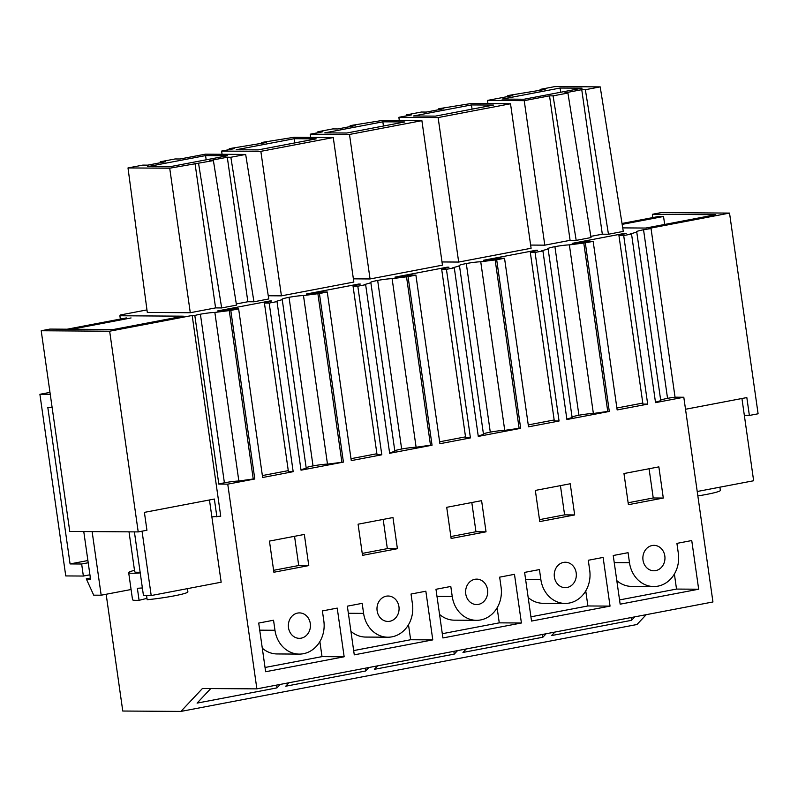 <?xml version="1.0" encoding="UTF-8"?>
<svg xmlns="http://www.w3.org/2000/svg" width="798" height="798" viewBox="0 0 798 798"><rect width="100%" height="100%" fill="white"/><g stroke="black" fill="none" stroke-linecap="round" stroke-linejoin="round"><path stroke-width="1.2" d="M622.729 227.889L645.821 228.048L715.776 214.712L652.365 214.293L661.093 212.627L729.532 213.086L648.235 228.577L651.048 228.597L675.048 397.185A11.192 0.938 -8.1 0 0 667.547 398.362L643.547 229.764A11.192 0.938 171.9 0 1 651.048 228.597M646.2 614.679L636.954 624.515L180.897 711.417L202.433 688.504L256.876 688.864L712.943 601.961L683.806 397.244L675.048 397.185M146.962 309.903L120.209 315.001L123.73 315.03L119.89 315.759L183.301 316.178L113.346 329.514L49.925 329.085L41.207 330.751L109.655 331.21L192.178 315.479L194.822 315.499A14.494 1.217 171.9 0 1 200.398 314.213A11.192 0.938 171.9 0 1 214.852 312.427L230.792 310.402L254.791 479L227.749 484.147L218.812 484.087L194.822 315.499M300.956 469.743L306.233 468.217L282.243 299.629L275.47 301.584L277.026 301.594L269.175 303.09L264.427 303.06L271.699 300.956L270.013 300.946L217.674 310.921L233.894 308.876L238.642 308.906L230.792 310.402M282.243 299.629A14.494 1.217 171.9 0 1 281.854 299.41A14.494 1.217 171.9 0 1 288.347 297.454A14.494 1.217 171.9 0 1 289.036 297.325A11.192 0.938 171.9 0 1 303.479 295.539L319.419 293.514L343.419 462.102L301.026 470.182L277.026 301.594M389.584 452.855L394.87 451.329L370.871 282.741L364.097 284.696L365.654 284.706L357.803 286.203L353.055 286.173L360.327 284.068L358.641 284.058L306.302 294.033L322.522 291.988L327.27 292.018L319.419 293.514M370.871 282.741A14.494 1.217 171.9 0 1 370.481 282.522A14.494 1.217 171.9 0 1 376.975 280.567A14.494 1.217 171.9 0 1 377.663 280.437A11.192 0.938 171.9 0 1 392.107 278.652L408.057 276.627L432.047 445.214L389.653 453.294L365.654 284.706M478.221 435.967L483.498 434.441L459.498 265.854L452.735 267.809L454.291 267.819L446.431 269.315L441.683 269.285L448.955 267.18L447.279 267.17L394.93 277.145L411.15 275.101L415.908 275.13L408.057 276.627M459.498 265.854A14.494 1.217 171.9 0 1 459.109 265.634A14.494 1.217 171.9 0 1 465.603 263.679A14.494 1.217 171.9 0 1 466.291 263.549A11.192 0.938 171.9 0 1 480.745 261.764L496.685 259.739L520.675 428.327L478.281 436.406L454.291 267.819M566.849 419.08L572.126 417.554L548.136 248.966L541.363 250.921L542.919 250.931L535.069 252.427L530.311 252.397L537.583 250.293L535.907 250.283L483.568 260.258L499.777 258.213L504.536 258.243L496.685 259.739M548.136 248.966A14.494 1.217 171.9 0 1 547.737 248.747A14.494 1.217 171.9 0 1 554.231 246.791A14.494 1.217 171.9 0 1 554.919 246.662A11.192 0.938 171.9 0 1 569.373 244.876L585.313 242.851L609.303 411.439L566.909 419.519L542.919 250.931M655.477 402.192L660.754 400.666L636.764 232.078L629.991 234.033L631.547 234.043L623.697 235.54L618.939 235.51L626.211 233.405L624.535 233.395L572.196 243.37L588.415 241.325L593.163 241.355L585.313 242.851M636.764 232.078A14.494 1.217 171.9 0 1 636.375 231.859A14.494 1.217 171.9 0 1 643.547 229.764M160.278 161.785L175.101 158.962L180.079 158.992L205.375 154.174L245.674 154.443L268.776 298.961L253.944 301.784L230.851 157.266L227.29 157.236L209.844 160.568L213.395 160.588L169.715 168.208L127.999 167.939L142.832 165.106L147.8 165.146L165.246 161.814L160.278 161.785L160.398 162.742M227.29 157.236L247.859 301.744L253.944 301.784M247.859 301.744L236.308 303.948M213.395 160.588L236.497 305.115L221.664 307.938L215.58 307.898L190.283 312.716L147.301 312.427L127.999 167.939M438.94 109.665L438.81 108.708L471.269 103.501L510.521 103.77L531.089 248.268L458.68 262.063L442.002 261.953M261.684 143.441L261.554 142.483L294.003 137.286L333.265 137.545L353.833 282.053L281.425 295.849L268.258 295.759M585.363 89.715L600.196 86.882L623.288 231.41L608.465 234.233L585.363 89.715L581.752 89.685L602.32 234.193L608.465 234.233M590.829 236.378L602.32 234.193M576.186 240.378L553.084 95.86L567.917 93.037L591.019 237.555L576.186 240.378L570.091 240.338L544.795 245.166L530.63 245.066M350.312 126.553L350.182 125.595L382.641 120.398L421.893 120.658L442.461 265.155L370.053 278.961L353.374 278.841M660.684 400.137A14.494 1.217 171.9 0 1 667.547 398.362M631.547 234.043L655.537 402.631L683.806 397.244M623.697 235.54L647.687 404.127L617.153 409.943L593.163 241.355M535.069 252.427L559.059 421.015L528.525 426.83L504.536 258.243M446.431 269.315L470.431 437.903L439.898 443.718L415.908 275.13M357.803 286.203L381.803 454.79L351.27 460.606L327.27 292.018M269.175 303.09L293.175 471.678L262.642 477.503L238.642 308.906M256.876 688.864L227.749 484.147M652.136 545.523A12.718 11.052 90.4 0 0 642.899 559.069A12.718 11.052 90.4 0 0 653.831 570.779A12.718 11.052 90.4 0 0 655.707 570.61A12.718 11.052 90.4 0 0 664.934 557.054A12.718 11.052 90.4 0 0 654.001 545.353A12.718 11.052 90.4 0 0 652.136 545.523M610.041 606.111L531.528 621.063L524.605 572.395L539.438 569.572L540.864 579.607A28.479 24.748 90.4 0 0 565.094 603.428A28.479 24.748 90.4 0 0 589.712 570.301L588.286 560.266L603.118 557.433L610.041 606.111L587.897 605.961L530.929 616.814M442.9 637.951L435.977 589.283L450.8 586.46L452.237 596.495A28.479 24.748 90.4 0 0 476.466 620.325A28.479 24.748 90.4 0 0 501.084 587.188L499.658 577.154L514.481 574.321L521.413 622.999L442.9 637.951M386.242 596.186A12.718 11.052 90.4 0 0 377.015 609.732A12.718 11.052 90.4 0 0 387.948 621.442A12.718 11.052 90.4 0 0 389.813 621.273A12.718 11.052 90.4 0 0 399.05 607.727A12.718 11.052 90.4 0 0 388.117 596.016A12.718 11.052 90.4 0 0 386.242 596.186M362.172 603.348L363.599 613.383A28.479 24.748 90.4 0 0 387.838 637.213A28.479 24.748 90.4 0 0 412.456 604.076L411.03 594.041L425.853 591.218L432.785 639.886L354.272 654.849L347.349 606.171L362.172 603.348M574.67 514.929L539.767 521.583L535.338 490.421L570.231 483.768L574.67 514.929L564.595 514.86L539.498 519.648M481.603 500.655L446.71 507.309L451.139 538.47L486.032 531.817L481.603 500.655M658.859 466.88L623.966 473.533L628.405 504.685L663.298 498.042L658.859 466.88M563.498 562.41A12.718 11.052 90.4 0 0 554.271 575.957A12.718 11.052 90.4 0 0 565.203 587.667A12.718 11.052 90.4 0 0 567.069 587.498A12.718 11.052 90.4 0 0 576.306 573.942A12.718 11.052 90.4 0 0 565.373 562.241A12.718 11.052 90.4 0 0 563.498 562.41M392.975 517.543L358.083 524.196L362.511 555.358L397.404 548.705L392.975 517.543M474.87 579.298A12.718 11.052 90.4 0 0 465.643 592.844A12.718 11.052 90.4 0 0 476.576 604.555A12.718 11.052 90.4 0 0 478.441 604.385A12.718 11.052 90.4 0 0 487.678 590.839A12.718 11.052 90.4 0 0 476.745 579.129A12.718 11.052 90.4 0 0 474.87 579.298M301.185 638.161A12.718 11.052 90.4 0 0 310.412 624.615A12.718 11.052 90.4 0 0 299.479 612.904A12.718 11.052 90.4 0 0 297.614 613.073A12.718 11.052 90.4 0 0 288.387 626.62A12.718 11.052 90.4 0 0 299.31 638.33A12.718 11.052 90.4 0 0 301.185 638.161M337.225 608.106L344.157 656.774L265.644 671.736L258.712 623.058L273.544 620.236L274.971 630.27A28.479 24.748 90.4 0 0 299.21 654.101A28.479 24.748 90.4 0 0 323.828 620.964L322.392 610.929L337.225 608.106M273.884 572.246L269.445 541.084L304.337 534.441L308.776 565.592L273.884 572.246M698.669 589.213L620.156 604.176L613.233 555.508L628.066 552.685L629.492 562.72A28.479 24.748 90.4 0 0 653.732 586.54A28.479 24.748 90.4 0 0 678.34 553.413L676.913 543.378L691.746 540.545L698.669 589.213L676.524 589.074L619.557 599.926M554.869 632.086L551.598 635.557L631.507 620.335L634.779 616.854M466.241 648.974L462.97 652.445L542.879 637.223L546.141 633.742M377.614 665.861L374.342 669.332L454.252 654.111L457.513 650.629M288.976 682.749L285.714 686.22L365.614 670.998L368.885 667.517M210.762 688.554L197.086 703.108L276.986 687.886L280.258 684.405M106.154 594.271L122.772 711.028L180.897 711.417M120.209 315.001L120.299 315.679M652.365 214.293L652.834 217.595M729.532 213.086L758.1 413.783L749.372 415.449L746.828 397.574L685.512 409.264M744.344 415.419L749.372 415.449M618.939 235.51L642.939 404.097L647.687 404.127M616.884 408.007L642.789 403.08M583.757 242.841L607.747 411.429L609.303 411.439M569.373 244.876L593.363 413.464L607.747 411.429M593.363 413.464A11.192 0.938 -8.1 0 0 578.919 415.249A14.494 1.217 -8.1 0 0 578.231 415.379A14.494 1.217 -8.1 0 0 572.046 417.025M567.917 93.037L564.306 93.007L581.752 89.685M600.196 86.882L554.919 86.583L540.086 89.406L545.114 89.446L507.817 95.561L507.937 96.518M540.216 90.373L540.086 89.406M553.084 95.86L549.533 95.84L524.236 100.658L487.488 100.408L512.785 95.59L507.817 95.561M487.488 100.408L487.947 103.62M524.236 100.658L544.795 245.166M549.533 95.84L570.091 240.338M663.298 498.042L653.233 497.972L628.126 502.76M653.233 497.972L649.073 468.745M674.39 574.031L676.524 589.074M616.814 580.635A28.479 24.748 90.4 0 0 631.587 586.4L653.732 586.54M631.507 620.335L631.108 617.552M560.096 88.039L582.061 88.179L524.037 99.241L502.062 99.092L560.096 88.039L560.695 92.249M245.674 154.443L230.851 157.266M205.575 155.59L227.54 155.74L169.515 166.792L147.55 166.642L205.575 155.59L206.173 159.809M221.664 307.938L198.572 163.41M195.011 163.391L215.58 307.898M169.715 168.208L190.283 312.716M303.479 295.539L327.479 464.127A11.192 0.938 171.9 0 0 313.025 465.912A14.494 1.217 -8.1 0 0 312.337 466.042A14.494 1.217 -8.1 0 0 306.163 467.688M264.427 303.06L288.417 471.648L293.175 471.678M262.362 475.568L288.278 470.63M229.235 310.392L253.235 478.98L254.791 479M214.852 312.427L238.851 481.014L253.235 478.98M238.851 481.014A11.192 0.938 -8.1 0 0 224.398 482.8A14.494 1.217 -8.1 0 0 218.812 484.087M211.869 516.885L220.737 516.186L192.178 315.479M41.207 330.751L69.765 531.448L138.214 531.907L146.942 530.241L144.398 512.376L214.353 499.039L216.896 516.914M138.214 531.907L109.655 331.21M120.358 319.06L119.89 315.759M327.479 464.127L343.419 462.102M308.776 565.592L298.711 565.533L273.604 570.311M298.711 565.533L294.552 536.306M262.293 648.185A28.479 24.748 90.4 0 0 277.066 653.951L299.21 654.101M344.157 656.774L322.013 656.624L265.036 667.477M319.868 641.582L322.013 656.624M276.986 687.886L276.597 685.103M510.521 103.77L438.122 117.565L398.86 117.306L411.509 114.892L406.531 114.862L406.661 115.82M438.81 108.708L443.788 108.737L426.341 112.069L421.364 112.029L406.531 114.862M471.468 104.927L493.433 105.067L435.399 116.129L413.434 115.979L471.468 104.927L472.067 109.136M438.122 117.565L458.68 262.063M398.86 117.306L399.319 120.508M530.311 252.397L554.311 420.985L559.059 421.015M528.256 424.905L554.161 419.967M495.129 259.729L519.119 428.317L520.675 428.327M480.745 261.764L504.735 430.351L519.119 428.317M504.735 430.351A11.192 0.938 -8.1 0 0 490.281 432.137A14.494 1.217 -8.1 0 0 489.603 432.267A14.494 1.217 -8.1 0 0 483.418 433.913M564.595 514.86L560.435 485.633M585.752 590.919L587.897 605.961M528.176 597.522A28.479 24.748 90.4 0 0 542.949 603.288L565.094 603.428M542.879 637.223L542.48 634.44M421.893 120.658L349.494 134.453L310.232 134.194L322.881 131.78L317.903 131.75L318.033 132.707M350.182 125.595L355.16 125.625L337.714 128.957L332.736 128.917L317.903 131.75M382.841 121.815L404.805 121.954L346.771 133.017L324.806 132.867L382.841 121.815L383.439 126.034M349.494 134.453L370.053 278.961M310.232 134.194L310.691 137.396M441.683 269.285L465.673 437.873L470.431 437.903M439.618 441.793L465.533 436.855M406.501 276.617L430.491 445.204L432.047 445.214M392.107 278.652L416.107 447.239L430.491 445.204M416.107 447.239A11.192 0.938 -8.1 0 0 401.653 449.025A14.494 1.217 -8.1 0 0 400.965 449.154A14.494 1.217 -8.1 0 0 394.791 450.8M486.032 531.817L475.967 531.747L450.87 536.535M475.967 531.747L471.808 502.521M497.124 607.807L499.269 622.849L442.291 633.702M521.413 622.999L499.269 622.849M439.548 614.41A28.479 24.748 90.4 0 0 454.321 620.176L476.466 620.325M454.252 654.111L453.853 651.328M333.265 137.545L260.856 151.341L221.605 151.081L234.253 148.667L229.275 148.637L229.405 149.595M261.554 142.483L266.532 142.523L229.275 148.637M294.203 138.702L316.178 138.842L258.143 149.904L236.178 149.755L294.203 138.702L294.811 142.922M260.856 151.341L281.425 295.849M221.605 151.081L222.063 154.283M353.055 286.173L377.045 454.76L381.803 454.79M350.99 458.68L376.905 453.743M317.863 293.504L341.863 462.092M397.404 548.705L387.339 548.635L362.242 553.423M387.339 548.635L383.18 519.418M408.496 624.694L410.641 639.737L353.664 650.589M432.785 639.886L410.641 639.737M350.921 631.298A28.479 24.748 90.4 0 0 365.693 637.063L387.838 637.213M365.614 670.998L365.225 668.215M719.906 487.179L720.365 490.391A27.95 2.334 171.9 0 1 697.851 495.917M134.503 570.341A27.95 2.334 -8.1 0 0 128.678 572.635A27.95 2.334 -8.1 0 0 140.239 572.894M129.017 531.847L134.702 571.777A21.865 1.825 -8.1 0 0 140.139 572.216M187.43 588.645L187.889 591.857A27.95 2.334 171.9 0 1 155.251 598.819A27.95 2.334 171.9 0 1 147.151 599.727L146.553 595.517M142.383 587.946A27.95 2.334 171.9 0 1 137.366 588.266L139.081 600.305A27.95 2.334 171.9 0 1 132.538 599.737L128.678 572.635M139.081 600.305L146.952 598.36M622.021 223.46L658.849 216.448L663.537 216.477L622.171 224.358M664.674 224.457L663.537 216.477M741.941 398.511L753.641 480.755L697.223 491.498M52.119 407.409L47.8 407.379L70.074 563.927L87.9 560.535M70.074 563.927L81.655 564.006L88.209 562.75M89.925 574.799L83.361 576.046L81.655 564.006M49.975 392.377L39.9 394.292L65.755 575.927L83.361 576.046M131.062 317.943L71.8 329.235M126.373 317.913L67.112 329.205M50.264 394.362L39.9 394.292M90.383 578.031L86.274 578.819L90.603 579.587L83.77 531.548M92.129 531.598L101.176 595.208L93.715 595.168L86.274 578.819M142.044 531.179L151.201 595.547L143.45 595.498L134.403 531.887M209.465 499.977L221.166 582.211L151.201 595.547M101.176 595.208L131.081 589.513M578.919 415.249L554.919 246.662M614.241 562.62L629.492 562.72M313.025 465.912L289.036 297.325M224.398 482.8L200.398 314.213M259.729 630.171L274.971 630.27M490.281 432.137L466.291 263.549M525.613 579.508L540.864 579.607M401.653 449.025L377.663 280.437M436.985 596.395L452.237 596.495M348.357 613.283L363.599 613.383"/></g></svg>
